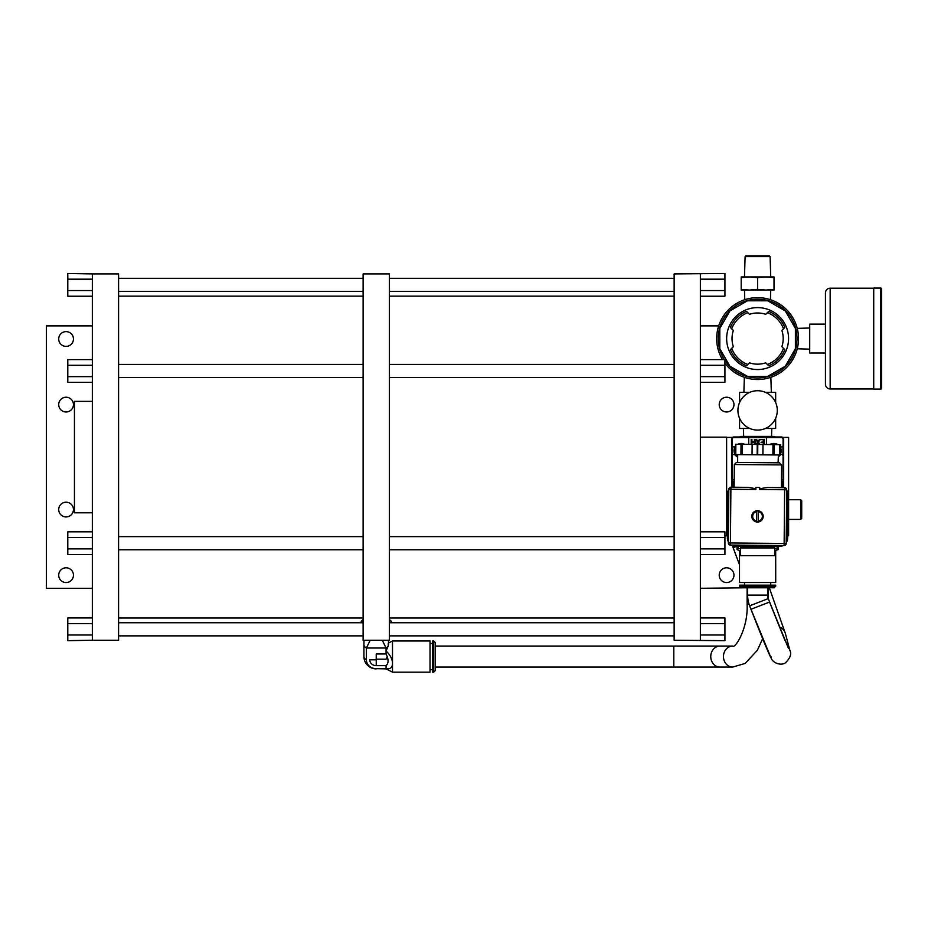 <?xml version="1.0" encoding="UTF-8"?>
<svg xmlns="http://www.w3.org/2000/svg" width="928" height="928" viewBox="0 0 928 928"><rect width="100%" height="100%" fill="white"/><g stroke="black" fill="none" stroke-linecap="round" stroke-linejoin="round"><path stroke-width="1.39" d="M58.708 575.174A7.378 7.378 0 0 1 66.085 567.797A7.378 7.378 0 0 1 73.451 575.174A7.378 7.378 0 0 1 66.085 582.552A7.378 7.378 0 0 1 58.708 575.174M92.348 588.294L46.4 588.294L46.4 325.879L92.348 325.879M58.708 509.565A7.378 7.378 0 0 1 66.085 502.199A7.378 7.378 0 0 1 73.451 509.565A7.378 7.378 0 0 1 66.085 516.942A7.378 7.378 0 0 1 58.708 509.565M58.708 404.596A7.378 7.378 0 0 1 66.085 397.23A7.378 7.378 0 0 1 73.451 404.596A7.378 7.378 0 0 1 66.085 411.974A7.378 7.378 0 0 1 58.708 404.596M58.708 338.998A7.378 7.378 0 0 1 66.085 331.621A7.378 7.378 0 0 1 73.451 338.998A7.378 7.378 0 0 1 66.085 346.376A7.378 7.378 0 0 1 58.708 338.998M92.348 554.561L67.79 554.561L67.79 548.877L92.348 548.877L92.348 640.25L118.587 640.25L118.587 273.922L92.348 273.922L92.348 365.296L67.79 365.296L67.79 359.612L92.348 359.612M92.348 365.296L92.348 548.877M92.348 531.837L67.79 531.837L67.79 537.521L92.348 537.521M67.79 548.877L67.79 537.521M92.348 376.652L67.79 376.652L67.79 365.296M92.348 382.336L67.79 382.336L67.79 376.652M92.348 273.922L67.79 273.493L67.79 279.177L92.348 279.177M92.348 290.545L67.79 290.545L67.79 279.177M92.348 296.229L67.79 296.229L67.79 290.545M363.115 622.746L118.587 622.746M118.587 635.866L363.115 635.866M363.115 273.922L363.115 640.25L389.354 640.25L389.354 273.922L363.115 273.922M363.115 620.565A13.386 5.87 0 0 0 362.848 621.714A13.386 5.87 0 0 0 363.057 622.746M389.412 622.746A13.386 5.87 0 0 0 389.621 621.714A13.386 5.87 0 0 0 389.354 620.565M391.454 622.665A15.219 6.67 180 0 1 391.454 622.746L391.454 622.665A15.219 6.67 180 0 0 390.885 620.855L389.354 619.463M361.015 622.665L361.015 622.746A15.219 6.67 180 0 1 361.015 622.665A15.219 6.67 180 0 1 361.584 620.855L363.115 619.463M388.229 643.58L388.229 645.992A12.308 5.394 180 0 1 386.071 648.022L382.29 640.25M370.179 640.25L366.398 648.022A12.308 5.394 180 0 1 363.927 644.786A12.308 5.394 180 0 1 363.927 644.74L364.008 640.25M388.229 645.992L386.071 650.969L386.071 648.022L366.398 648.022L366.398 659.82A9.837 8.839 0 0 0 376.234 668.659L386.071 668.659C390.34 669.274 392.474 667.522 392.498 663.404L392.498 672.162L430.024 672.162L430.024 640.993L392.498 640.993L392.498 663.404C392.486 659.274 390.34 655.122 386.071 650.969L386.071 653.973L376.234 653.973L376.234 659.588M376.234 659.82L369.738 659.82A6.496 5.835 180 0 0 376.234 665.654L376.234 653.973M376.234 665.654L386.071 665.654L386.071 668.879L392.498 672.162M386.071 665.654C388.716 663.242 388.716 659.344 386.071 653.973M387.231 656.572L386.071 659.17L376.234 659.17M433.701 640.993L432.657 640.993L432.657 672.162L433.701 672.162L433.701 640.993L435.278 642.559L435.278 670.584L433.701 672.162M732.691 646.074A10.498 9.234 -90 0 0 723.457 656.572A10.498 9.234 -90 0 0 732.691 667.07L435.278 667.07L435.278 646.074L732.691 646.074C734.918 648.962 748.304 628.569 747.11 604.093L749.024 604.093M389.354 635.866L674.134 635.866M674.134 622.746L389.354 622.746M700.373 279.177L724.93 279.177L724.93 273.493L674.134 273.922L674.134 640.25L724.93 640.668L724.93 634.996L700.373 634.996M700.373 273.922L700.373 640.25M746.263 587.772L700.373 588.294M700.373 325.879L718.69 325.879M719.212 575.174A7.378 7.378 0 0 1 726.589 567.797A7.378 7.378 0 0 1 733.967 575.174A7.378 7.378 0 0 1 726.589 582.552A7.378 7.378 0 0 1 719.212 575.174M719.212 404.596A7.378 7.378 0 0 1 726.589 397.23A7.378 7.378 0 0 1 733.967 404.596A7.378 7.378 0 0 1 726.589 411.974A7.378 7.378 0 0 1 719.212 404.596M700.373 623.628L724.93 623.628L724.93 634.996M700.373 617.944L724.93 617.944L724.93 623.628M700.373 548.877L724.93 548.877L724.93 554.561L700.373 554.561M700.373 537.521L724.93 537.521L724.93 548.877M700.373 531.837L724.93 531.837L724.93 537.521M700.373 365.296L724.93 365.296L724.93 376.652L700.373 376.652M700.373 359.612L724.93 359.612L724.93 365.296M700.373 382.336L724.93 382.336L724.93 376.652M700.373 296.229L724.93 296.229L724.93 290.545L700.373 290.545M724.93 279.177L724.93 290.545M788.487 648.405L768.233 598.618L749.638 605.822L750.972 609.267L769.567 602.063L784.717 639.844L789.438 649.09A9.976 9.732 -14.9 0 1 789.867 650.342C791.735 653.834 790.32 657.94 785.622 662.65C782.049 665.747 773.546 663.833 771.18 658.277L750.972 609.267A52.722 1.264 -111.2 0 0 771.017 656.734M749.638 605.822A29.65 29.65 0 0 1 747.632 595.115L767.584 595.115A9.709 9.709 0 0 0 768.233 598.618M767.584 595.115L767.584 587.772L747.632 587.772L747.632 595.115M389.354 291.427L674.134 291.427M674.134 278.296L389.354 278.296M389.354 377.534L674.134 377.534M674.134 364.414L389.354 364.414M389.354 549.759L674.134 549.759M674.134 536.639L389.354 536.639M674.134 296.148L389.354 296.148M389.354 618.025L674.134 618.025M363.115 278.296L118.587 278.296M118.587 291.427L363.115 291.427M363.115 364.414L118.587 364.414M118.587 377.534L363.115 377.534M363.115 536.639L118.587 536.639M118.587 549.759L363.115 549.759M363.115 296.148L118.587 296.148M118.587 618.025L363.115 618.025M92.348 634.996L67.79 634.996L67.79 640.668L92.348 640.25M92.348 617.944L67.79 617.944L67.79 623.628L92.348 623.628M67.79 634.996L67.79 623.628M92.348 401.372L74.449 401.372L74.449 512.801L92.348 512.801M727.378 535.816L726.612 535.816L726.612 437.146L700.373 437.146M782.71 437.39L788.603 437.39L788.603 535.816L787.663 535.816M783.441 437.39L783.441 438.26M726.612 437.39L732.505 437.39M731.774 437.39L731.774 438.26M731.635 487.212L731.635 479.567M783.58 479.567L783.58 487.351M737.922 546.325L737.922 546.986A1.659 1.659 0 0 0 739.57 548.645L740.556 548.645M774.66 548.645L775.646 548.645A1.659 1.659 0 0 0 777.293 546.986L777.293 546.499M737.679 457.342L735.138 455.138A1.659 1.659 0 0 0 732.146 456.1L732.146 479.567L731.554 479.567L731.554 439.234A2.25 2.25 0 0 1 733.804 436.984L781.411 436.984A2.25 2.25 0 0 1 783.661 439.234L783.661 479.567L781.469 479.567M748.722 444.384L748.722 437.575L781.411 437.575A1.659 1.659 0 0 1 783.07 439.234L783.07 445.301A1.659 1.659 0 0 1 780.645 446.762L780.703 446.786M780.703 454.616L780.576 454.674A1.659 1.659 0 0 1 783.07 456.1L783.07 479.567M780.077 455.138L778.383 456.82L780.077 455.138A1.659 1.659 0 0 1 780.193 454.987M766.493 437.564L766.493 444.535M735.579 445.718L735.138 446.264A1.659 1.659 0 0 1 732.146 445.301L732.146 439.234A1.659 1.659 0 0 1 733.804 437.575L748.722 437.564M737.284 444.28L745.312 444.35M732.146 479.567L734.199 479.567M732.192 481.238L733.224 481.238L732.192 481.238L733.224 481.238L733.271 486.655L732.238 487.061L732.192 479.567L732.714 481.238M732.876 545.78A1.032 1.032 0 0 0 733.781 546.325A1.032 1.032 0 0 1 732.876 545.78A1.032 1.032 0 0 0 733.781 546.325L743.769 546.325M747.608 546.325L735.428 546.325M733.781 546.325L735.823 546.325L731.438 545.072A8.271 8.271 0 0 0 733.259 545.919M783.023 479.567L783.023 481.238L781.991 481.238L781.944 486.701L784.16 487.676A8.271 8.271 0 0 0 781.411 486.574L782.977 487.061L783.023 481.238L781.457 481.238M787.466 491.689L787.64 538.136L787.014 541.221M732.111 456.1L732.111 445.301M739.048 436.995L743.85 437.204M771.365 437.204L776.133 437.007M754.371 444.431L754.371 442.424L751.912 442.424L751.912 444.408M751.193 444.408L751.193 439.443L751.912 439.443L751.912 441.832L754.371 441.832L754.371 439.443L755.079 439.443L755.079 444.442M759.162 444.477L758.037 442.737L756.854 444.454M755.995 444.442L757.561 442.157L755.694 439.443L756.564 439.443L757.99 441.531L759.429 439.443L760.299 439.443L758.431 442.157L760.032 444.477M760.844 444.489L763.698 443.909L763.698 442.354L761.041 442.354L763.698 441.774L763.698 440.023L760.716 439.443L764.417 439.443L764.417 444.489L761.668 444.489M734.187 481.238L733.224 481.238M727.471 525.886L727.192 494.74A8.271 8.271 0 0 1 728.816 489.752M732.238 487.061L731.89 487.212A8.271 8.271 0 0 1 733.039 486.771M727.192 494.74L727.749 491.689M787.64 538.136A8.271 8.271 0 0 1 786.213 542.706M786.666 490.146A8.271 8.271 0 0 1 788.023 494.74M739.523 546.325A1.032 1.032 0 0 1 740.556 547.358L774.66 547.358A1.032 1.032 0 0 1 775.147 546.488M779.856 546.325L781.434 546.325A1.032 1.032 0 0 0 782.316 545.826A1.032 1.032 0 0 1 781.434 546.325M774.636 547.984L740.556 547.984L740.556 555.628L774.66 555.628L774.66 547.358M783.104 445.301L783.104 456.1M782.919 445.974L782.919 455.428M782.861 455.312L782.292 454.708M770.402 444.06L778.464 444.64M782.292 446.693L782.861 446.09M786.213 542.312A8.271 8.271 0 0 0 787.28 538.321L787.663 494.937A8.271 8.271 0 0 0 786.666 490.924M787.072 540.618A8.271 8.271 0 0 1 786.213 542.451L787.478 538.066L787.478 516.502M731.566 545.072A8.271 8.271 0 0 0 735.556 546.14L778.952 546.511A8.271 8.271 0 0 0 782.954 545.513M786.677 489.764L784.612 489.74L784.624 487.676L767.595 487.525L784.624 487.676A2.065 2.065 0 0 1 786.677 489.764L786.202 543.483A2.065 2.065 -27.2 0 1 784.125 545.525L730.406 545.061A2.065 2.065 0 0 1 728.352 542.973L728.816 489.253A2.065 2.065 0 0 1 730.904 487.212L747.933 487.351C752.805 487.977 755.45 488.685 755.844 489.485L728.816 489.253M783.464 487.664A8.271 8.271 0 0 0 781.399 486.84M734.141 486.434A8.271 8.271 0 0 0 732.064 487.212L734.129 487.235L734.338 464.51L736.414 462.457L779.543 462.828L781.596 464.916L734.338 464.51M781.759 486.806A8.271 8.271 0 0 1 783.592 487.664L781.411 486.701M730.904 487.212L730.406 545.061A2.065 2.065 0 0 1 728.352 542.973L786.202 543.483A2.065 2.065 -27.2 0 1 784.125 545.525L784.612 489.74L759.649 489.52L759.672 487.455L755.856 487.42L755.844 489.485M767.595 487.525C762.688 488.07 760.044 488.731 759.649 489.52M778.406 454.975L778.082 462.817M735.51 454.592L735.591 444.268L735.51 454.592L740.938 454.65L780.576 454.987L780.668 444.663L780.576 454.987M735.591 444.268L741.031 444.315L740.938 454.65M741.031 444.315L742.504 444.326L742.412 454.662M742.504 444.326L762.967 444.5L762.874 454.836M752.04 454.743L752.132 444.408M762.92 454.836L763.013 444.5L772.978 444.593L772.885 454.929M773.998 454.929L774.091 444.605L780.088 444.651L779.996 454.987L780.065 444.651M772.978 444.593L774.091 444.605M780.088 444.651L780.668 444.663M728.816 490.413A8.271 8.271 0 0 0 727.738 494.415L727.366 537.799A8.271 8.271 0 0 0 728.364 541.813M727.958 492.118A8.271 8.271 0 0 1 728.816 490.286L727.552 494.67L727.552 516.235M763.199 516.42A5.684 5.684 0 0 1 757.468 522.046A5.684 5.684 0 0 1 751.831 516.316A5.684 5.684 0 0 1 757.561 510.69A5.684 5.684 0 0 1 763.199 516.42M758.292 521.675L758.292 521.791A5.487 5.487 0 0 1 756.645 521.78L756.738 510.945A5.487 5.487 0 0 1 758.385 510.957L758.385 511.073A5.359 5.359 0 0 1 758.292 521.675L758.304 521.153A4.849 4.849 0 0 0 758.385 511.595L758.385 511.073M756.645 521.652A5.359 5.359 0 0 1 756.738 511.061L756.726 511.583A4.849 4.849 0 0 0 756.645 521.142L756.645 521.78M758.385 510.957L758.292 521.791M737.69 455.532A5.997 5.997 0 0 1 736.693 454.604M735.475 455.068A7.227 7.227 0 0 1 735.579 446.206A7.227 7.227 0 0 0 737.679 456.994M735.521 452.516A5.997 5.997 0 0 1 735.556 448.781M737.899 444.292A7.227 7.227 0 0 1 744.697 444.35A7.227 7.227 0 0 0 737.899 444.292M732.296 455.428L732.296 445.974M732.354 446.09L732.923 446.693M732.923 454.708L732.354 455.312M763.698 443.909L763.698 442.354M763.698 441.774L763.698 440.023M758.304 443.213L757.712 443.213M754.371 442.424L751.912 442.424M751.912 441.832L754.371 441.832M773.43 436.404L740.66 436.404L739.604 437.018L775.611 437.018L773.43 436.404M780.622 449.616L780.75 449.581A6.879 6.879 0 0 0 780.622 448.978M771.736 443.828A7.227 7.227 0 0 1 777.908 444.64A7.227 7.227 0 0 0 770.136 444.57M780.634 447.888A7.227 7.227 0 0 1 780.587 453.63A7.227 7.227 0 0 0 780.634 447.888M779.798 454.987A7.227 7.227 0 0 1 778.395 456.425A7.227 7.227 0 0 0 779.798 454.987M779.914 449.848L780.75 449.581M724.93 535.816L726.612 535.816M801.722 509.565L801.722 518.358L800.678 519.413L800.678 499.728L801.722 500.784L801.722 509.565M800.678 519.413L788.603 519.413L788.603 499.728L800.678 499.728M743.073 428.458L749.778 428.458L739.558 428.458L739.558 418.238M739.558 402.566L739.558 392.347L749.778 392.347L743.073 392.347M772.142 392.347L765.438 392.347L775.657 392.347L775.657 402.566M775.657 418.238L775.657 428.458L765.438 428.458L772.142 428.458M737.922 410.396A19.685 19.685 0 0 1 757.608 390.723A19.685 19.685 0 0 1 777.293 410.396A19.685 19.685 0 0 1 757.608 430.082A19.685 19.685 0 0 1 737.922 410.396A19.685 19.685 0 0 1 757.608 390.723A19.685 19.685 0 0 1 777.293 410.396A19.685 19.685 0 0 1 757.608 430.082A19.685 19.685 0 0 1 737.922 410.396M736.646 303.41L738.607 302.319A40.936 40.936 0 0 1 744.778 299.698A40.936 40.936 0 0 0 738.607 302.319A40.936 40.936 0 0 1 739.454 301.878A40.936 40.936 0 0 0 738.178 302.54L734.756 304.616A40.936 40.936 0 0 0 733.967 305.161A40.936 40.936 0 0 1 734.756 304.616A40.936 40.936 0 0 0 722.483 359.612A40.936 40.936 0 0 1 757.608 297.644A40.936 40.936 0 0 1 770.611 377.394A40.936 40.936 0 0 1 724.93 363.242A40.936 40.936 0 0 0 744.349 377.313L743.885 392.347M771.33 392.347L770.866 377.313A40.936 40.936 0 0 0 797.256 348.777L809.703 349.148M798.544 339.126L798.393 342.049M798.034 344.996L797.256 348.777M718.075 349.218L717.182 344.996L718.075 349.23M771.191 377.197L768.767 377.963L771.191 377.197M746.448 377.963L744.024 377.197M798.544 338.082L798.405 335.147M798.034 332.166L797.256 328.384A40.936 40.936 0 0 0 770.437 299.698L770.727 290.058M718.075 327.932L717.182 332.166L718.075 327.932M716.822 335.112L716.671 338.036L716.822 335.112M744.024 299.953L746.448 299.187M768.767 299.187L771.191 299.964M737.134 303.12A40.936 40.936 0 0 0 736.31 303.618A40.936 40.936 0 0 1 737.134 303.12L737.134 303.12M724.339 359.612A39.359 39.359 0 0 1 757.608 299.21A39.359 39.359 0 0 1 769.08 376.234A39.359 39.359 0 0 1 724.93 360.528M767.734 376.362L747.481 376.362L729.942 366.235L719.815 348.708L719.815 328.454L729.942 310.915L747.481 300.788L767.734 300.788L785.274 310.915L795.4 328.454L795.4 348.708L785.274 366.235L767.734 376.362M747.829 364.484L746.518 365.794A29.394 29.394 0 0 1 730.394 349.67L733.352 346.712A25.59 25.59 0 0 1 733.352 330.438L731.705 328.802A27.689 27.689 0 0 1 747.829 312.678L749.476 314.314A25.59 25.59 0 0 1 765.739 314.314L767.386 312.678A27.689 27.689 0 0 1 783.51 328.802L781.863 330.438A25.59 25.59 0 0 1 781.863 346.712L783.51 348.36A27.689 27.689 0 0 1 767.386 364.484L765.739 362.836A25.59 25.59 0 0 1 749.476 362.836L747.829 364.484A27.689 27.689 0 0 1 731.705 348.36M783.51 348.36L784.821 349.67A29.394 29.394 0 0 1 768.697 365.794L767.386 364.484M767.386 312.678L768.697 311.356A29.394 29.394 0 0 1 784.821 327.48L783.51 328.802M731.705 328.802L730.394 327.48A29.394 29.394 0 0 1 746.518 311.356L747.829 312.678M788.568 338.581A30.96 30.96 0 0 1 757.608 369.541A30.96 30.96 0 0 1 726.647 338.581A30.96 30.96 0 0 1 757.608 307.609A30.96 30.96 0 0 1 788.568 338.581M774.01 277.611L765.809 276.938L757.608 277.611L757.608 289.374L765.809 290.058L774.01 289.374L774.01 276.938L741.205 276.938L741.205 277.611L749.406 276.938L741.205 277.611L741.205 289.374L749.406 290.058L741.205 290.058L741.205 289.374M757.608 277.611L749.406 276.938M774.01 289.374L774.01 290.058L749.406 290.058L757.608 289.374M770.414 289.826L765.809 290.058M748.629 255.838L769.324 255.838L770.112 256.604L745.103 256.604L744.488 276.938M766.586 255.838L745.892 255.838L745.103 256.604M880.811 389.087A0.789 0.789 0 0 0 881.6 388.31L881.6 288.852A0.789 0.789 180 0 0 880.811 288.063L873.724 288.063L873.724 389.087L880.811 389.087L880.811 288.063M825.444 384.238L825.444 292.912L825.444 324.139L809.703 324.139L809.703 353.011L825.444 353.011L825.444 384.238A4.721 4.721 0 0 0 830.166 388.96L873.724 388.96M825.444 353.011L825.444 324.139M825.444 292.912A4.721 4.721 0 0 1 830.166 288.19L830.166 388.96M873.724 288.19L830.166 288.19M767.584 587.772L747.11 587.772L747.11 604.093M775.715 586.194L775.715 585.15L739.5 585.15L739.5 586.194L775.715 586.194L774.138 587.772L741.078 587.772L739.5 586.194M774.66 550.606L778.174 549.562L775.692 550.606L775.715 582.517L739.5 582.517L739.5 550.606L737.041 549.562L739.523 550.606L737.029 549.562L737.029 546.325M778.186 549.562L778.174 546.511L778.07 549.62M740.556 550.606L739.523 550.606M737.041 546.325L737.041 549.562M768.106 598.258L768.106 587.772L757.608 587.772M673.798 667.07L673.798 646.074M719.989 646.074A10.498 9.234 90 0 0 710.755 656.572A10.498 9.234 90 0 0 719.989 667.07M363.927 644.786L363.927 656.572A12.308 5.394 -0 0 0 366.398 659.82M376.234 668.659L386.071 668.879M736.809 546.325L733.108 547.624L732.389 545.583M789.867 650.342L785.355 633.441A9.976 9.732 165.1 0 0 779.381 626.899M783.661 439.234L783.07 439.234M781.411 437.575L781.411 436.984M732.146 439.234L731.554 439.234M733.804 436.984L733.804 437.575M735.858 444.268L735.765 454.604M757.144 454.79L757.236 444.454M757.793 444.466L757.7 454.79M779.682 454.987L779.764 444.651M809.703 328.002L797.256 328.384A40.936 40.936 0 0 0 770.437 299.698M734.756 304.616A40.936 40.936 0 0 0 716.671 338.581M388.461 640.25L388.53 644.345M388.507 643.023L392.498 640.993M430.024 669.691L432.657 669.691M430.024 643.452L432.657 643.452M732.691 667.07L745.149 663.427L757.352 650.308L762.654 638.708M363.927 656.572A12.308 12.308 0 0 0 376.234 668.879M739.5 564.792L733.108 547.624M768.755 586.194L785.355 633.441M781.596 464.916L781.399 487.652M737.702 454.616L737.632 462.469M743.676 436.404L743.432 428.458M771.539 436.404L771.783 428.458M744.778 299.698L744.488 290.058M770.112 256.604L770.727 276.938M770.727 582.517L770.727 585.15M744.488 582.517L744.488 585.15"/></g></svg>
